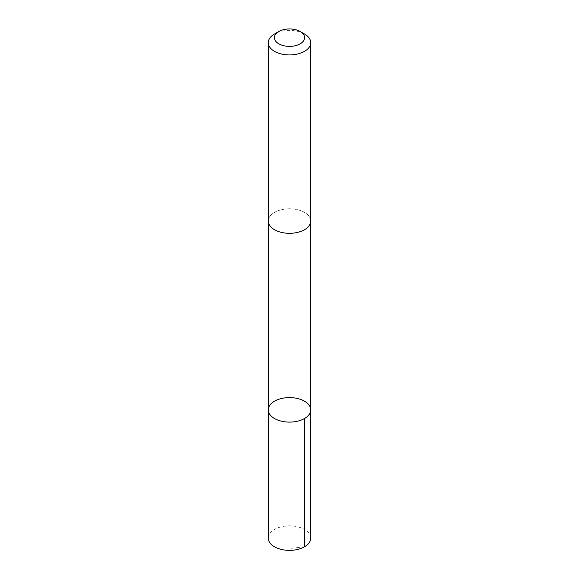 <?xml version="1.0" encoding="UTF-8"?>
<svg xmlns="http://www.w3.org/2000/svg" width="579" height="579" viewBox="0 0 579 579"><rect width="100%" height="100%" fill="white"/><g stroke="black" fill="none" stroke-linecap="round" stroke-linejoin="round"><path stroke-width="0.43" stroke-dasharray="2.9 2.17" d="M310.728 538.108A21.228 12.26 0 0 0 294.306 526.173A21.228 12.26 0 0 0 270.444 532.709A21.228 12.26 0 0 0 268.272 538.108M270.451 215.656A21.228 12.253 0 0 0 268.272 221.055A21.228 12.253 0 0 0 284.702 232.99A21.228 12.253 0 0 0 308.549 226.454A21.228 12.253 0 0 0 310.728 221.055A21.228 12.253 0 0 0 294.298 209.12A21.228 12.253 0 0 0 270.451 215.656M268.272 409.852A21.228 12.253 180 0 1 270.444 404.453A21.228 12.253 180 0 1 294.298 397.918A21.228 12.253 180 0 1 310.728 409.852M310.728 221.33L310.728 221.055A21.228 12.26 0 0 0 289.5 208.795A21.228 12.26 0 0 0 268.272 221.055L268.272 221.33M304.511 34.009A21.228 12.26 0 0 0 274.489 34.009M304.511 546.779L289.5 548.523"/><path stroke-width="0.87" d="M270.444 404.453A21.228 12.253 180 0 1 294.298 397.918A21.228 12.253 180 0 1 310.728 409.852A21.228 12.253 180 0 1 289.5 422.105A21.228 12.253 180 0 1 268.272 409.852A21.228 12.253 180 0 1 270.444 404.453M268.272 538.108A21.228 12.26 0 0 0 284.694 550.05A21.228 12.26 0 0 0 308.556 543.515A21.228 12.26 0 0 0 310.728 538.108L310.728 409.852A21.228 12.253 180 0 1 289.5 422.105A21.228 12.253 180 0 1 268.272 409.852L268.272 538.108M278.825 31.505L274.489 34.009A21.228 12.26 0 0 0 268.272 42.672L268.272 221.055A21.228 12.26 0 0 0 284.694 232.99A21.228 12.26 0 0 0 308.556 226.454A21.228 12.26 0 0 0 310.728 221.055L310.728 42.672A21.228 12.26 0 0 0 304.511 34.009L300.175 31.505A15.105 8.721 0 0 0 278.825 31.505A15.105 8.721 0 0 0 280.714 44.757A15.105 8.721 0 0 0 303.056 41.514A15.105 8.721 0 0 0 300.175 31.505M268.272 42.672A21.228 12.26 0 0 0 284.694 54.614A21.228 12.26 0 0 0 308.556 48.071A21.228 12.26 0 0 0 310.728 42.672M304.511 418.516L304.511 546.779M268.272 221.33L268.272 409.852M310.728 221.33L310.728 409.852"/></g></svg>
